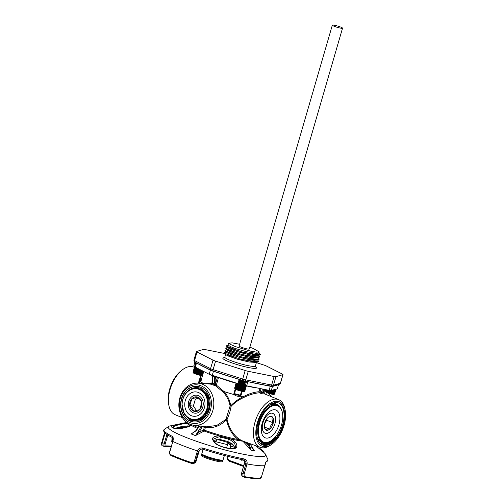 <?xml version="1.0" encoding="UTF-8"?>
<svg xmlns="http://www.w3.org/2000/svg" width="504" height="504" viewBox="0 0 504 504"><rect width="100%" height="100%" fill="white"/><g stroke="black" fill="none" stroke-linecap="round" stroke-linejoin="round"><path stroke-width="0.76" d="M238.216 439.538C232.35 435.122 228.432 428.532 226.46 419.769C220.261 426.019 213.236 428.57 205.38 427.424L204.296 427.19L203.572 429.988A0.851 0.624 -111.7 0 0 204.139 431.021L195.495 435.601L201.127 426.699L202.186 426.233L202.243 426.926L199.086 432.079L203.572 429.988L204.656 430.227A31.399 3.95 16.2 0 0 238.216 439.538L242.89 441.145A0.851 0.668 107.1 0 1 243.023 441.145M342.537 28.167L249.335 348.982A5.317 0.668 -163.8 0 1 246.475 348.762A5.317 0.668 -163.8 0 1 241.246 347.212A5.317 0.668 -163.8 0 1 239.117 346.009L332.325 25.2A5.317 0.668 -163.8 0 1 335.185 25.414A5.317 0.668 -163.8 0 1 340.414 26.97A5.317 0.668 -163.8 0 1 342.537 28.167A5.317 0.668 -163.8 0 1 339.677 27.953A5.317 0.668 -163.8 0 1 334.448 26.397A5.317 0.668 -163.8 0 1 332.325 25.2M256.076 362.389L249.203 362.023L237.617 359.289L228.06 355.944L225.924 354.734L226.082 354.129M226.8 351.918L226.643 352.523L228.766 353.732L238.279 357.059L249.814 359.78L254.173 360.316L256.876 360.026M256.681 360.051L249.839 359.692L238.304 356.971L228.791 353.644L226.674 352.441L226.825 351.836M249.845 347.218L252.92 348.333L259.113 351.811L256.744 352.17L250.803 351.194L235.532 346.658L230.838 344.56L229.345 343.167L232.136 342.859L239.633 344.251M229.03 345.038L228.879 345.637L230.971 346.821L234.996 348.396L246.217 351.641L256.013 353.304L258.464 353.121L258.703 352.239M229.345 343.161L228.942 344.402A10.685 1.342 -163.8 0 1 228.488 344.011A10.685 1.342 -163.8 0 1 228.325 343.652A10.685 1.342 -163.8 0 1 228.344 343.608M228.287 347.332L228.136 347.93L230.233 349.127L239.658 352.416L251.08 355.112L255.402 355.641L258.079 355.345M257.884 355.37L251.105 355.024L239.683 352.327L230.265 349.039L228.161 347.848L228.312 347.25M227.543 349.625L227.386 350.23L229.503 351.427L238.972 354.734L250.444 357.443L254.785 357.979L257.481 357.683M257.279 357.708L250.469 357.355L238.997 354.646L229.528 351.338L227.417 350.141L227.569 349.543M256.397 360.133L258.476 359.654L240.824 356.788L225.124 350.866L224.954 350.419M212.934 371.039A2.659 0.334 -163.8 0 1 212.102 370.749M224.715 353.512L205.292 349.606A4.253 0.535 16.2 0 0 203.465 349.429L196.516 351.477A4.253 0.535 16.2 0 0 196.409 351.553A4.253 0.535 16.2 0 0 197.02 352.044L213.034 360.139A4.253 0.535 16.2 0 0 215.58 361.11L245.177 370.509A4.253 0.535 16.2 0 0 248.27 371.322L274.113 376.519A4.253 0.535 16.2 0 0 275.94 376.696L282.895 374.648A4.253 0.535 16.2 0 0 283.002 374.573A4.253 0.535 16.2 0 0 282.391 374.088L266.37 365.992A4.253 0.535 16.2 0 0 265.28 365.52A4.253 0.535 16.2 0 0 263.831 365.016L256.334 362.634M267.416 430.309A7.371 4.051 111 0 0 269.798 429.131A7.371 4.051 111 0 0 273.281 422.818A7.371 4.051 111 0 0 272.412 416.978A7.371 4.051 111 0 0 268.43 417.154A7.371 4.051 111 0 0 268.059 417.451A7.371 4.051 111 0 0 264.575 423.769A7.371 4.051 111 0 0 264.455 427.524A7.371 4.051 111 0 0 265.438 429.61A7.371 4.051 111 0 0 267.416 430.309M264.38 427.096L265.438 429.61L266.849 429.074L269.798 429.131C269.942 426.661 271.108 424.557 273.281 422.818C271.99 420.5 271.7 418.553 272.412 416.978C269.961 416.751 268.506 416.909 268.059 417.451M266.591 442.481A19.486 10.704 111 0 0 271.272 440.603A19.486 10.704 111 0 0 282.246 411.989A19.486 10.704 111 0 0 274.586 405.38A19.486 10.704 111 0 0 259.075 425.187A19.486 10.704 111 0 0 266.591 442.481M271.272 440.603L270.875 440.874A19.984 10.975 -69 0 1 266.074 442.796A19.984 10.975 -69 0 1 262.811 442.342A19.984 10.975 -69 0 1 259.1 422.239A19.984 10.975 -69 0 1 274.271 404.744A19.984 10.975 -69 0 1 277.118 405.033A19.984 10.975 -69 0 1 282.133 411.522L282.246 411.989M273.641 409.752A14.893 8.184 111 0 0 271.461 410.388A14.893 8.184 111 0 0 262.949 420.998A14.893 8.184 111 0 0 262.181 434.587A14.893 8.184 111 0 0 267.529 438.108A14.893 8.184 111 0 0 279.386 422.969A14.893 8.184 111 0 0 273.641 409.752M277.118 405.033L272.954 404.296L269.306 405.191M185.062 414.767A15.914 13.148 95.5 0 1 183.714 396.774A15.914 13.148 95.5 0 1 197.284 388.357A15.914 13.148 95.5 0 1 205.267 393.479A15.914 13.148 95.5 0 1 206.905 410.823A15.914 13.148 95.5 0 1 194.248 420.008A15.914 13.148 95.5 0 1 185.062 414.767M194.248 420.008L200.586 419.164L204.989 416.002L208.114 411.05L209.469 405.059L208.839 398.941L206.293 393.624L202.217 389.92L197.284 388.357M187.104 412.278A12.235 10.105 -84.5 0 0 201.373 413.167A12.235 10.105 -84.5 0 0 202.633 395.917A12.235 10.105 -84.5 0 0 188.364 395.023A12.235 10.105 -84.5 0 0 187.104 412.278M204.649 393.788A15.416 12.732 -84.5 0 0 186.675 392.66A15.416 12.732 -84.5 0 0 185.081 414.401A15.416 12.732 -84.5 0 0 203.062 415.529A15.416 12.732 -84.5 0 0 204.649 393.788M200.441 399.25A7.371 6.086 -84.5 0 0 197.858 397.177L191.848 398.714L189.75 405.72C191.778 407.61 193.089 409.431 193.668 411.182L199.678 409.645L201.77 402.646L200.365 399.968L197.858 397.177A7.371 6.086 -84.5 0 0 191.848 398.714A7.371 6.086 -84.5 0 0 189.75 405.72A7.371 6.086 -84.5 0 0 193.668 411.182A7.371 6.086 -84.5 0 0 199.678 409.645A7.371 6.086 -84.5 0 0 201.77 402.646A7.371 6.086 -84.5 0 0 200.441 399.25M202.564 375.499L202.495 375.537A4.788 0.605 -163.8 0 1 198.853 375.007A4.788 0.605 -163.8 0 1 194.046 373.351A4.788 0.605 -163.8 0 1 193.372 372.884L193.032 372.273M202.929 375.241L202.482 375.241A5.317 0.668 16.2 0 0 202.482 375.241L202.18 375.215A5.317 0.668 16.2 0 0 202.18 375.215L201.833 375.171A5.317 0.668 16.2 0 0 201.833 375.171L201.449 375.115A5.317 0.668 16.2 0 0 201.449 375.115L201.027 375.039L202.23 370.906L201.014 375.039A5.317 0.668 16.2 0 0 201.027 375.039M201.014 375.039L200.573 374.945A5.317 0.668 16.2 0 0 200.573 374.945L200.094 374.844A5.317 0.668 16.2 0 0 200.094 374.844L199.59 374.724A5.317 0.668 16.2 0 0 199.59 374.724L199.067 374.592L200.409 369.986M200.397 369.98L199.055 374.592A5.317 0.668 16.2 0 0 199.067 374.592M199.055 374.592L198.538 374.453L199.912 369.734M199.899 369.728L198.526 374.447A5.317 0.668 16.2 0 0 198.538 374.453M198.526 374.447L198.003 374.302L199.408 369.476L197.99 374.296A5.317 0.668 16.2 0 0 198.003 374.302M197.99 374.296L197.474 374.144L198.904 369.212L197.461 374.138A5.317 0.668 16.2 0 0 197.474 374.144M197.461 374.138L196.944 373.981A5.317 0.668 16.2 0 0 196.944 373.981L196.428 373.81L197.914 368.695M197.902 368.689L196.415 373.81A5.317 0.668 16.2 0 0 196.428 373.81M196.415 373.81L195.936 373.647A5.317 0.668 16.2 0 0 195.936 373.647L195.464 373.477A5.317 0.668 16.2 0 0 195.464 373.477L195.017 373.306A5.317 0.668 16.2 0 0 195.017 373.306L194.607 373.143A5.317 0.668 16.2 0 0 194.607 373.143L194.242 372.985A5.317 0.668 16.2 0 0 194.242 372.985L193.908 372.834A5.317 0.668 16.2 0 0 193.908 372.834L193.631 372.689A5.317 0.668 16.2 0 0 193.631 372.689L195.199 367.29L193.656 372.929L193.391 372.557L194.966 367.158L193.46 372.809L193.208 372.437L194.783 367.038A5.317 0.668 -163.8 0 1 194.777 367.032L193.316 372.695L194.651 366.931A5.317 0.668 -163.8 0 1 194.651 366.925L193.215 372.601M245.366 381.156L244.1 381.1C239.551 380.035 238.411 379.651 240.673 379.953M244.824 381.043L244.138 380.974C239.589 379.909 238.442 379.525 240.71 379.827M244.724 383.991L243.212 384.142C238.669 383.078 237.523 382.694 239.791 382.996C237.667 382.788 238.726 383.204 242.985 384.243L244.528 384.187M244.119 383.166L244.673 384.023L243.249 384.016C238.701 382.946 237.56 382.567 239.828 382.87M245.02 382.977L243.508 383.128C238.959 382.064 237.819 381.679 240.08 381.982M244.415 382.152L244.969 383.009L243.545 383.002C238.997 381.938 237.857 381.553 240.118 381.856M245.316 381.963L243.804 382.114C239.255 381.049 238.115 380.665 240.377 380.967M244.705 381.137L245.265 381.994L243.841 381.988C239.293 380.923 238.153 380.539 240.414 380.841M240.061 382.763L239.211 382.435M239.016 383.563A3.352 0.422 16.2 0 0 243.092 384.804A3.352 0.422 16.2 0 0 244.597 384.823L244.27 384.243M244.547 391.287L244.138 391.507A4.788 0.605 -163.8 0 1 242.027 391.337A4.788 0.605 -163.8 0 1 235.022 388.861L234.675 388.244M254.293 387.57A33.881 4.265 -163.8 0 1 246.368 385.881L244.818 391.142A5.317 0.668 16.2 0 0 244.818 391.136L246.349 385.875L244.516 391.287M244.453 391.337L244.73 391.186A5.317 0.668 16.2 0 0 244.73 391.186L244.579 391.211A5.317 0.668 16.2 0 0 244.579 391.211L244.377 391.224A5.317 0.668 16.2 0 0 244.377 391.224L244.125 391.211A5.317 0.668 16.2 0 0 244.125 391.211L243.823 391.186A5.317 0.668 16.2 0 0 243.823 391.186L243.388 391.343L245.051 385.743L243.47 391.142A5.317 0.668 16.2 0 0 243.482 391.148M243.47 391.142L243.098 391.085A5.317 0.668 16.2 0 0 243.098 391.085L242.676 391.01A5.317 0.668 16.2 0 0 242.676 391.01L242.222 390.921L243.791 385.516L242.21 390.915A5.317 0.668 16.2 0 0 242.222 390.921M203.125 449.316L201.852 453.688A11.063 1.392 16.2 0 0 206.275 456.177A11.063 1.392 16.2 0 0 217.155 459.409A11.063 1.392 16.2 0 0 223.102 459.862L224.374 455.49M202.469 454.406L202.369 454.753A10.275 1.291 16.2 0 0 206.47 457.065A10.275 1.291 16.2 0 0 216.575 460.064A10.275 1.291 16.2 0 0 222.1 460.486L222.201 460.133M202.274 454.268A11.063 1.392 16.2 0 0 201.606 454.532L201.348 455.427A11.063 1.392 16.2 0 0 205.764 457.922A11.063 1.392 16.2 0 0 216.651 461.154A11.063 1.392 16.2 0 0 222.598 461.601L222.856 460.706A11.063 1.392 16.2 0 0 222.44 460.127M201.606 454.532A11.063 1.392 16.2 0 0 206.029 457.021A11.063 1.392 16.2 0 0 216.909 460.253A11.063 1.392 16.2 0 0 222.856 460.706M168.897 405.562L168.601 404.05A23.833 13.091 -69 0 1 169.697 389.082A23.833 13.091 -69 0 1 181.459 370.516L182.694 369.589A25.565 14.043 111 0 0 170.075 389.504A25.565 14.043 111 0 0 168.897 405.562A25.565 14.043 111 0 0 175.108 414.691L182.448 417.684M257.349 422.692A23.833 13.091 111 0 0 258.502 443.262A23.833 13.091 111 0 0 272.317 443.829A23.833 13.091 111 0 0 284.086 425.263A23.833 13.091 111 0 0 285.182 410.294A23.833 13.091 111 0 0 272.311 402.217A23.833 13.091 111 0 0 257.349 422.692M272.317 443.829L271.083 444.755A25.565 14.043 -69 0 1 260.36 447.382A25.565 14.043 -69 0 1 255.024 422.081A25.565 14.043 -69 0 1 278.668 399.653A25.565 14.043 -69 0 1 284.88 408.782L285.182 410.294M200.743 385.686A19.372 16.008 -84.5 0 0 180.262 398.349A19.372 16.008 -84.5 0 0 190.021 422.604A19.372 16.008 -84.5 0 0 210.496 409.941A19.372 16.008 -84.5 0 0 200.743 385.686M190.487 424.374A21.136 17.464 95.5 0 1 179.241 400.478A21.136 17.464 95.5 0 1 197.908 383.16A21.136 17.464 95.5 0 1 202.186 384.098A21.136 17.464 95.5 0 1 213.324 408.524A21.136 17.464 95.5 0 1 193.87 425.225A21.136 17.464 95.5 0 1 190.487 424.374M264.587 393.952L261.652 393.719L259.39 392.818A0.851 0.643 88 0 1 258.968 391.747L259.969 388.477M242.254 391.381L240.962 395.47L240.288 396.201A33.68 4.24 16.2 0 0 242.997 396.856L243.445 397.643C249.442 394.682 254.759 393.076 259.39 392.818A0.851 0.454 111.9 0 0 260.051 392.049L261.122 392.477L261.557 391.646L264.178 389.756L262.168 389.132M243.558 459.944L244.692 462.155L244.541 463.321L241.643 472.985C241.208 474.573 241.649 475.795 242.966 476.645L244.642 477.357A0.851 0.573 -80.4 0 0 245.404 476.784A55.087 6.93 16.2 0 0 254.085 477.981A55.087 6.93 16.2 0 0 260.253 478.208L261.828 475.707L266.276 461.103A54.142 6.81 16.2 0 0 267.933 459.635C267.712 459.982 268.922 460.662 265.658 462.036L264.751 465.664A55.087 6.93 -163.8 0 1 257.708 465.507A55.087 6.93 -163.8 0 1 247.08 463.97L244.175 474.012C243.873 475.524 244.282 476.45 245.404 476.784M276.935 384.962A41.882 5.267 -163.8 0 1 276.646 385.258L278.523 384.691L277.288 388.886L270.478 390.613L245.366 385.554L246.576 381.396M264.594 385.024A41.882 5.267 -163.8 0 1 261.041 384.42L270.276 386.278A5.109 0.643 16.2 0 0 271.675 386.499A5.109 0.643 16.2 0 0 272.469 386.486L274.951 385.755A41.882 5.267 -163.8 0 1 273.968 385.831M233.024 448.762A0.851 0.491 -90.9 0 0 232.665 448.503C235.003 448.012 235.992 447.476 235.626 446.897L234.549 442.978L229.811 439.589L228.488 439.16A32.344 4.07 -163.8 0 1 220.487 437.056L219.108 436.773L213.268 439.167C212.354 439.885 213.595 441.617 216.991 444.364L216.783 444.49C210.47 439.167 211.252 436.3 219.133 435.878L220.689 436.262A31.872 4.007 16.2 0 0 228.57 438.335L230.057 438.751C237.453 441.34 239.45 448.68 233.024 448.762C227.751 448.768 222.333 447.344 216.783 444.49M213.268 440.37L219.807 439.406A32.344 4.07 16.2 0 0 227.808 441.51L232.678 444.1L234.971 447.842M252.34 448.075L254.262 450.557L250.721 444.881L249.398 444.755L251.168 450.261L242.915 441.227A0.851 0.397 131.9 0 0 243.092 441.202L246.519 443.167L248.283 445.032L249.404 444.774M266.855 390.008L264.858 390.594L262.471 392.314L263.806 392.44L266.137 390.72L268.103 390.235M196.61 363.012L200.768 365.28A41.882 5.267 -163.8 0 1 199.023 364.234M238.921 383.872L240.137 379.688L238.909 383.853L237.932 383.651L209.192 374.277L195.3 367.189M235.96 378.365A41.882 5.267 -163.8 0 1 231.223 376.961L240.099 379.676M242.808 459.793L241.933 460.398L239.873 459.188M244.541 384.728A3.402 0.428 16.2 0 1 244.623 384.798L245.366 385.554M194.399 367.309L193.416 366.956A25.565 14.043 111 0 0 182.694 369.589M198.576 383.204L199.011 380.671A0.851 0.58 -167.4 0 0 199.641 380.268L199.093 383.235M200.913 375.568L199.011 380.671M236.067 383.21A33.881 4.265 -163.8 0 1 218.478 377.559L216.367 385.094L224.053 391.57L223.285 392.162L215.636 385.856L210.54 384.136M210.893 384.105L197.908 383.16M243.363 397.681C238.77 399.785 234.707 402.639 231.178 406.249L229.755 412.48L227.008 419.725C230.164 430.945 235.532 438.096 243.13 441.17M271.335 396.661A21.136 17.464 -84.5 0 0 268.55 393.315M276.935 402.576A22.472 12.342 111 0 0 258.615 421.155A22.472 12.342 111 0 0 262.672 444.956A22.472 12.342 111 0 0 264.499 445.385A22.472 12.342 111 0 0 282.813 426.8A22.472 12.342 111 0 0 278.762 402.998A22.472 12.342 111 0 0 276.935 402.576M262.319 444.811A22.472 12.342 111 0 0 263.787 445.114A22.472 12.342 111 0 0 281.994 426.856A22.472 12.342 111 0 0 278.403 402.872M257.891 439.696L263.145 443.52C267.473 444.181 271.864 442.014 276.324 437.012A22.233 12.209 111 0 1 273.218 440.54C269.854 443.539 266.635 444.875 263.56 444.547L259.617 442.701M272.601 403.301L274.737 403.219L278.813 405.411L280.022 407.087M190.436 421.174A17.873 14.767 -84.5 0 0 193.675 421.936A17.873 14.767 -84.5 0 0 209.79 407.547A17.873 14.767 -84.5 0 0 200.327 387.116A17.873 14.767 -84.5 0 0 197.089 386.354A17.873 14.767 -84.5 0 0 180.968 400.743A17.873 14.767 -84.5 0 0 190.436 421.174M197.234 386.366A17.873 14.767 -84.5 0 0 181.238 400.856A17.873 14.767 -84.5 0 0 190.72 421.199A17.873 14.767 -84.5 0 0 193.813 421.949M186.392 392.685L187.242 391.702C191.426 387.727 195.999 386.625 200.97 388.395L208.398 395.816L209.67 407.434L204.12 417.243L194.683 420.027M201.947 419.838L191.129 420.764L184.231 414.395L182.001 404.132M192.553 419.807L200.151 420.071L206.753 415.05M259.157 448.749A0.851 0.643 -50.2 0 1 260.114 448.591L260.045 448.541M186.871 422.396L169.281 426.082A50.841 6.394 16.2 0 0 197.171 441.536A50.841 6.394 16.2 0 0 256.693 456.334A50.841 6.394 16.2 0 0 265.394 454.003L260.114 448.591A0.851 0.643 -50.2 0 1 260.177 448.654C263.29 451.275 264.172 452.264 262.83 451.628L255.61 445.675M263.201 451.395L262.83 451.628A0.851 0.825 116.3 0 0 262.578 451.426L262.748 451.54M187.759 426.882L175.738 428.545L181.188 427.323L187.708 426.901M179.55 428.545L187.204 426.85M276.324 437.012L267.416 444.112M207.503 368.519A41.882 5.267 -163.8 0 1 204.668 367.252L210.395 370.144A5.109 0.643 16.2 0 0 213.444 371.316L224.022 374.674A41.882 5.267 -163.8 0 1 219.612 373.174M249.94 382.057L244.667 381.011A1.594 0.882 -78.6 0 1 244.541 380.967A2.659 0.334 -163.8 0 1 242.607 380.463L212.965 371.064L213.097 369.646L242.701 379.046L245.177 370.509M242.537 380.438L235.481 378.214M246.777 381.44L254.747 383.153A41.882 5.267 -163.8 0 1 250.457 382.177M275.94 376.696L273.464 385.232A1.594 1.556 -106.4 0 1 272.425 386.291L279.373 384.237A1.594 1.556 -106.4 0 0 280.413 383.185L282.895 374.648M276.646 385.258A41.882 5.267 -163.8 0 1 274.951 385.755M251.005 382.29L264.984 385.081M261.041 384.42A41.882 5.267 -163.8 0 1 254.747 383.153M231.223 376.961A41.882 5.267 -163.8 0 1 224.022 374.674M197.02 352.044L194.538 360.574A1.594 1.317 -63.2 0 0 195.124 362.263L211.144 370.358A1.594 1.317 -63.2 0 1 210.559 368.67L213.034 360.139M204.668 367.252A41.882 5.267 -163.8 0 1 200.768 365.28M167.87 435.078L165.262 443.583C164.846 445.038 164.877 445.82 165.362 445.933A51.32 6.458 -163.8 0 1 171.064 446.153A51.32 6.458 -163.8 0 1 171.266 446.172M172.324 442.014L171.725 441.914L172.135 437.415M235.576 389.264L234.543 394.248L240.017 395.684L240.276 396.226C237.982 396.598 235.929 396.056 234.108 394.601L233.919 393.611L235.166 389.012M203.679 371.631L200.712 381.793C199.968 382.265 199.628 381.893 199.704 380.665L201.058 375.486M200.939 375.467L199.647 380.23A33.68 4.24 16.2 0 0 199.71 380.633A0.68 0.447 9.5 0 1 200.075 380.369L200.97 381.37M201.984 427.6L199.074 426.296L196.377 430.592L191.192 433.957L195.155 431.456M189.674 424.034A31.872 4.007 16.2 0 0 190.411 424.651L190.783 425.004C191.287 426.743 179.789 429.326 175.329 428.589C171.656 427.909 170.768 426.919 172.67 425.615L187.412 422.774M262.395 442.166L257.538 438.701M193.87 425.225L206.375 426.819L216.777 425.464L225.975 419.404L230.089 406.004C229.175 400.863 226.926 396.276 223.354 392.244L224.129 391.627C227.701 395.816 229.906 400.554 230.744 405.846C234.247 402.104 238.31 399.111 242.928 396.869A33.68 4.24 -163.8 0 1 240.276 396.226L240.011 395.69M263.737 392.837L264.606 393.92M243.445 397.643L242.997 396.856C248.982 393.744 254.299 392.036 258.968 391.747L260.051 392.049L261.053 388.786M205.966 383.683L211.781 383.361M195.798 362.603L194.764 366.15L195.917 366.515M194.764 366.15L193.851 365.702L194.891 362.137M194.872 362.124L193.851 365.702M169.281 426.082L164.128 429.477A54.142 6.81 16.2 0 0 172.349 436.37C173.382 437.264 173.54 438.959 172.834 441.466L169.924 451.508C169.577 453.039 169.867 454.091 170.787 454.652A55.087 6.93 16.2 0 0 191.438 462.577C192.887 462.911 193.901 462.363 194.481 460.927L197.411 450.891C198.513 448.529 200.321 447.59 202.841 448.069L202.69 449.171A53.374 6.716 -163.8 0 0 243.608 459.944C245.297 460.48 246.059 461.721 245.908 463.68L244.377 463.214L241.643 472.985M228.224 456.479L227.978 457.349C227.688 458.861 228.211 459.925 229.541 460.543L229.616 461.324A52.17 6.565 16.2 0 1 243.476 466.427M230.517 443.4A4.019 1.084 -71.8 0 1 230.366 444.717L230.92 446.141L230.523 448.434M202.841 448.069A54.142 6.81 16.2 0 0 244.352 458.993C246.481 459.743 247.388 461.399 247.08 463.97L245.908 463.68M244.352 458.993A0.851 0.485 101.1 0 1 243.684 459.969L243.772 459.982M244.642 477.357C243.148 476.897 242.607 475.663 243.016 473.659L241.807 473.092C241.41 475.102 241.958 476.337 243.451 476.803M196.169 461.021L199.074 451.326L198.349 451.426L195.527 461.154L196.195 461.059C195.64 462.464 194.733 463.252 193.486 463.422L196.157 461.072L199.03 451.338L199.559 450.274L201.556 449.02M202.646 449.159L201.241 449.051L198.349 451.426L197.31 451.2M194.481 460.927L195.527 461.154L192.862 463.504L191.47 463.365L193.486 463.422M165.117 433.068L162.313 442.707L164.235 443.344C163.693 445.297 163.737 446.342 164.373 446.475L162.345 445.832C161.362 445.082 161.167 443.948 161.752 442.436L162.313 442.707C161.79 444.667 161.847 445.712 162.483 445.851M228.722 443.337L230.366 444.717L229.937 444.849L228.633 443.432M240.017 395.684L241.75 391.28M201.285 375.524L200.082 380.375A0.68 0.46 7.5 0 0 199.704 380.665A33.68 4.24 -163.8 0 1 199.641 380.268L199.647 380.23A0.851 0.573 -165.5 0 1 199.023 380.608M213.948 384.457L215.29 384.829L217.4 377.294L215.221 376.872C216.033 378.813 216.04 381.226 215.246 384.105L214.471 385.762L213.948 384.457L215.076 384.691M210.842 374.951L212.316 376.545C212.984 378.296 212.959 380.476 212.234 383.078A35.746 4.498 16.2 0 0 214.137 383.809C214.855 381.2 214.843 379.008 214.099 377.231L213.312 375.764M212.316 376.545A0.851 0.624 157.4 0 1 212.02 376.267C212.732 377.546 212.694 379.758 211.913 382.895L212.058 383.67L213.967 384.401L214.137 383.809L215.246 384.105M248.277 445.013L248.308 443.81L249.304 443.394L249.398 444.755L248.277 445.013L251.168 450.261A44.358 5.582 16.2 0 0 252.781 450.437A44.358 5.582 16.2 0 0 254.262 450.557L253.109 449.14C252.063 447.873 251.32 446.481 250.872 444.969L250.79 445.101M189.995 425.786L189.762 425.269A32.344 4.07 -163.8 0 1 188.458 423.807L188.244 423.65C186.448 422.843 175.827 425.074 173.691 426.686L172.796 427.587M174.844 428.369L182.713 426.239L187.772 426.157A32.344 4.07 16.2 0 0 188.112 426.756M164.373 446.475A0.851 0.794 -93 0 0 164.657 446.512L164.657 446.512A0.851 0.794 -93 0 0 165.362 445.933M228.621 443.444L229.937 444.849L230.378 446.135M234.656 447.401A51.099 6.426 16.2 0 0 230.92 446.141L230.341 446.147L230.246 447.325M199.074 451.326L200.642 449.366M244.692 462.155L244.377 463.214M172.349 436.37A0.851 0.687 116.3 0 0 172.494 437.598L172.494 437.598C161.204 432.142 163.857 429.937 164.128 429.477M170.787 454.652A0.851 0.624 114 0 0 171.171 455.572A54.237 6.823 -163.8 0 0 191.432 463.346M191.438 462.577L191.47 463.365C183.481 460.643 176.683 458.035 171.064 455.54C169.697 454.671 169.262 453.285 169.754 451.389L172.746 441.781M265.885 461.941A0.851 0.825 -103.4 0 0 266.276 461.103M201.254 449.045L202.665 449.171C217.274 453.821 230.945 457.424 243.684 459.969L243.684 459.969A0.851 0.485 101.1 0 1 243.608 459.944M261.847 475.644L261.872 475.688C261.778 476.986 260.996 478.019 259.541 478.8L259.541 478.8A0.851 0.794 -93.1 0 0 260.253 478.208M226.46 419.769L227.008 419.725A0.851 0.46 -154.6 0 0 225.975 419.404L226.46 419.769M230.089 406.004L231.178 406.249L230.089 406.004M216.367 385.094A0.851 0.391 -61.7 0 1 215.636 385.856A0.851 0.693 -85.6 0 1 215.29 384.829L216.367 385.094M224.053 391.57L224.129 391.627A33.68 4.24 -163.8 0 0 234.108 394.601L234.543 394.248L234.108 394.569A33.68 4.24 16.2 0 1 224.053 391.57M211.913 382.895L212.039 383.727L210.376 384.136M262.231 392.723L261.652 393.719L261.122 392.477L262.231 392.723L262.471 392.314A0.851 0.321 -137 0 1 261.557 391.646M263.611 392.855L264.745 394.021L263.611 392.855L263.806 392.44A0.851 0.334 42.5 0 0 263.964 392.389L263.964 392.389A0.851 0.334 42.5 0 0 264.002 392.238M199.03 425.886L198.702 426.239L198.885 425.754M250.727 444.9L250.822 444.169M264.858 390.594A0.851 0.422 -113.9 0 1 264.178 389.756L265.217 389.705M218.484 377.527A0.851 0.41 -69.8 0 1 218.478 377.559L217.4 377.294A0.851 0.699 101 0 1 217.438 377.181M214.351 376.154L215.221 376.872A0.851 0.611 -24 0 1 214.099 377.231M198.217 431.298A0.851 0.347 -141.4 0 1 199.086 432.079L195.495 435.601A44.358 5.582 16.2 0 1 191.192 433.957L195.949 430.611A0.851 0.353 37.8 0 1 196.377 430.592M204.819 426.623A0.851 0.699 -82.7 0 0 204.296 427.19L201.127 426.699M210.168 384.117L211.85 383.588M251.742 447.256L253.109 449.14M203.44 383.519A33.68 4.24 -163.8 0 1 200.712 381.793A0.68 0.548 -143.4 0 1 200.806 381.509L200.806 381.509A0.68 0.548 -143.4 0 1 200.932 381.396M203.509 383.525A33.68 4.24 16.2 0 1 200.718 381.767A0.68 0.561 -144.2 0 1 200.8 381.522L200.8 381.522A0.68 0.561 -144.2 0 1 200.806 381.515L200.888 381.503M199.912 379.726L200.113 379.827A5.45 0.687 -163.8 0 1 201.216 380.356M240.962 395.47L240.49 395.312A5.45 0.687 -163.8 0 0 234.354 393.7L233.919 393.611M232.665 448.503L232.665 448.503C226.901 448.346 221.678 446.966 216.991 444.364M229.811 439.589L230.057 438.751A31.973 4.019 -163.8 0 0 242.915 441.227A0.851 0.655 97.3 0 1 242.833 441.132M205.235 426.674A0.851 0.416 -78.3 0 1 205.38 427.424L204.656 430.227A0.851 0.403 -69.9 0 1 204.643 430.265A0.851 0.403 -69.9 0 1 204.139 431.021A31.973 4.019 -163.8 0 0 219.133 435.878L219.108 436.773M172.67 425.615A0.851 0.787 57.6 0 1 173.691 426.686L173.332 427.909M172.771 427.663L175.682 428.532A0.851 0.68 99.9 0 0 175.329 428.589M189.995 425.609A0.851 0.825 -13.2 0 1 190.783 425.004A31.973 4.019 -163.8 0 0 197.486 428.4M246.519 443.167L249.392 444.15M251.042 444.03L250.866 444.963M198.79 426.371L195.949 430.611M212.02 376.267L210.785 374.932M212.039 383.727L210.363 384.136M266.137 390.72A0.851 0.441 65.6 0 0 266.257 390.695L263.63 392.78M268.115 390.235L266.257 390.695A0.851 0.441 65.6 0 0 266.345 390.631M172.929 439.797L171.814 441.731L173.036 441.851M180.886 428.129A0.851 0.46 -106.5 0 1 181.245 428.35M187.526 426.875L184.445 427.776M171.725 441.914A0.851 0.718 -75.9 0 1 171.814 441.731L172.891 438.266M240.282 459.276L241.964 460.196L242.04 459.642M228.955 442.669L227.506 444.648L213.564 441.151M226.586 447.867L226.592 447.854A11.063 1.392 16.2 0 0 226.592 447.854A11.063 1.392 16.2 0 0 226.466 447.539M225.471 447.609A11.063 1.392 16.2 0 0 226.743 447.338L227.531 444.623M216.575 439.664L215.888 442.046M228.161 442.386L227.506 444.648M267.101 390.405L266.597 392.15A5.317 0.668 16.2 0 0 266.61 392.156L267.114 390.405M267.624 390.298L267.038 392.32A5.317 0.668 16.2 0 0 267.051 392.32L267.637 390.298M268.159 390.247L267.511 392.49A5.317 0.668 16.2 0 0 267.523 392.49L268.172 390.247M269.212 390.436L268.519 392.824A5.317 0.668 16.2 0 0 268.531 392.83L269.224 390.436M268.682 390.335L268.008 392.654A5.317 0.668 16.2 0 0 268.021 392.66L268.695 390.342M269.76 390.524L269.048 392.988A5.317 0.668 16.2 0 0 269.06 392.988L269.779 390.524M270.32 390.6L269.577 393.145A5.317 0.668 16.2 0 0 269.596 393.145L270.333 390.6M270.887 390.638L270.113 393.296A5.317 0.668 16.2 0 0 270.125 393.296L270.9 390.644M271.48 390.575L270.642 393.435A5.317 0.668 16.2 0 0 270.661 393.441L271.492 390.569M272.072 390.436L271.165 393.567A5.317 0.668 16.2 0 0 271.177 393.567L272.091 390.43M272.651 390.291L271.669 393.687A5.317 0.668 16.2 0 0 271.681 393.687L272.67 390.285M273.206 390.146L272.147 393.794A5.317 0.668 16.2 0 0 272.16 393.794L273.225 390.146M273.729 390.008L272.607 393.882A5.317 0.668 16.2 0 0 272.614 393.889L273.741 390.001M274.214 389.869L273.029 393.958A5.317 0.668 16.2 0 0 273.036 393.964L274.226 389.869L272.979 394.172L271.681 393.687M274.655 389.743L273.414 394.021A5.317 0.668 16.2 0 0 273.42 394.021L274.667 389.737M276.161 389.271L274.459 394.166M274.397 394.216L275.896 389.359M275.89 389.359L274.516 394.084A5.317 0.668 16.2 0 0 274.522 394.084L274.113 394.267L275.675 389.428M275.669 389.428L274.315 394.096A5.317 0.668 16.2 0 0 274.321 394.096M275.386 389.516L274.063 394.09A5.317 0.668 16.2 0 0 274.069 394.09L275.398 389.516M275.052 389.624L273.76 394.065A5.317 0.668 16.2 0 0 273.767 394.065L275.058 389.624M274.491 394.166L274.082 394.386A4.788 0.605 -163.8 0 1 270.982 393.996A4.788 0.605 -163.8 0 1 266.339 392.521M274.063 394.09L272.979 394.172M271.669 393.687L271.177 393.567M271.165 393.567L269.596 393.145M269.577 393.145L269.06 392.988M269.048 392.988L268.531 392.83M268.519 392.824L268.021 392.66M268.008 392.654L267.523 392.49M267.511 392.49L267.051 392.32M267.038 392.32L266.61 392.156M266.597 392.15L266.2 391.992M272.595 394.103L273.792 389.989M272.179 394.027L273.313 390.121M271.732 393.933L272.803 390.254M271.265 393.826L272.261 390.386M270.78 393.706L271.706 390.518M270.276 393.58L271.133 390.638M269.772 393.441L270.591 390.625M269.262 393.29L270.056 390.562M268.267 392.981L269.016 390.398M268.758 393.139L269.533 390.487M267.781 392.824L268.512 390.31M267.322 392.66L268.027 390.247M266.887 392.503L267.523 390.316M266.484 392.345L267.044 390.424M236.099 383.097L234.637 388.13L236.099 383.097M236.137 383.109L234.656 388.206L236.137 383.109M236.225 383.135L234.725 388.3A5.317 0.668 16.2 0 0 234.732 388.3L236.231 383.141M236.37 383.185L234.851 388.408A5.317 0.668 16.2 0 0 234.858 388.408L236.376 383.185M236.571 383.242L235.034 388.527A5.317 0.668 16.2 0 0 235.04 388.527L236.578 383.242M236.817 383.317L235.267 388.66A5.317 0.668 16.2 0 0 235.273 388.66L236.823 383.317M237.113 383.405L235.551 388.804A5.317 0.668 16.2 0 0 235.557 388.804L237.126 383.412M237.554 383.261L235.878 388.956A5.317 0.668 16.2 0 0 235.885 388.956L237.453 383.557A5.317 0.668 -163.8 0 1 237.447 383.55L237.888 383.405L236.244 389.113A5.317 0.668 16.2 0 0 236.256 389.113L237.825 383.714A5.317 0.668 -163.8 0 1 237.819 383.708L238.222 383.872L236.653 389.277A5.317 0.668 16.2 0 0 236.666 389.277L238.234 383.878A5.317 0.668 -163.8 0 1 238.222 383.872M240.704 390.562A5.317 0.668 16.2 0 0 240.717 390.562L242.285 385.163A5.317 0.668 -163.8 0 1 242.273 385.157L240.339 390.701L241.756 385.018A5.317 0.668 -163.8 0 1 241.744 385.018L240.175 390.417A5.317 0.668 16.2 0 0 240.188 390.424L239.652 390.272L241.221 384.873A5.317 0.668 -163.8 0 1 241.208 384.867L239.639 390.266A5.317 0.668 16.2 0 0 239.652 390.272M239.117 390.115L240.685 384.709A5.317 0.668 -163.8 0 1 240.673 384.709L239.104 390.109A5.317 0.668 16.2 0 0 239.117 390.115L241.038 384.508A5.053 0.636 16.2 0 0 241.548 384.653A5.053 0.636 16.2 0 0 242.052 384.791L242.273 385.157M239.104 390.109L238.594 389.951L240.162 384.552A5.317 0.668 -163.8 0 1 240.15 384.546L238.575 389.945A5.317 0.668 16.2 0 0 238.594 389.951L238.077 389.787L239.646 384.382A5.317 0.668 -163.8 0 1 239.633 384.376L238.064 389.781A5.317 0.668 16.2 0 0 238.077 389.787L237.579 389.617L239.148 384.212A5.317 0.668 -163.8 0 1 239.135 384.212L237.567 389.611A5.317 0.668 16.2 0 0 237.579 389.617L237.107 389.447L238.676 384.042A5.317 0.668 -163.8 0 1 238.669 384.042L237.094 389.441A5.317 0.668 16.2 0 0 237.107 389.447L235.04 388.527M242.789 385.289L241.221 390.695A5.317 0.668 16.2 0 0 241.233 390.695L242.802 385.295A5.317 0.668 -163.8 0 1 242.789 385.289L242.55 384.924A5.053 0.636 16.2 0 0 243.041 385.043L243.293 385.409L241.725 390.808A5.317 0.668 16.2 0 0 241.737 390.814L243.306 385.409A5.317 0.668 -163.8 0 1 243.293 385.409L243.779 385.516A5.317 0.668 -163.8 0 1 243.779 385.516L244.232 385.604L242.663 391.01L244.245 385.61A5.317 0.668 -163.8 0 1 244.232 385.604M244.245 385.61L244.654 385.68L243.086 391.085L244.667 385.686A5.317 0.668 -163.8 0 1 244.654 385.68L245.038 385.743A5.317 0.668 -163.8 0 1 245.038 385.743L245.385 385.787L243.816 391.186L245.398 385.787A5.317 0.668 -163.8 0 1 245.385 385.787L244.119 391.211L245.694 385.812A5.317 0.668 -163.8 0 1 245.687 385.812L244.371 391.224L245.946 385.818A5.317 0.668 -163.8 0 1 245.939 385.818L245.889 385.484M244.73 391.186L246.273 385.856L244.724 391.186M246.141 385.818L244.572 391.211L246.147 385.818M241.756 385.018L242.052 384.791A5.053 0.636 16.2 0 0 242.55 384.924L242.285 385.163M241.221 384.873L241.744 385.018M240.685 384.709L241.208 384.867M239.646 384.382L240.534 384.357A5.053 0.636 16.2 0 0 241.038 384.508M238.234 383.878L239.558 384.035A5.053 0.636 16.2 0 0 240.036 384.199A5.053 0.636 16.2 0 0 240.534 384.357L240.673 384.709M238.94 383.821A5.053 0.636 16.2 0 0 239.098 383.878A5.053 0.636 16.2 0 0 239.558 384.035L239.633 384.376M242.802 385.295L243.041 385.043A5.053 0.636 16.2 0 0 243.508 385.151A5.053 0.636 16.2 0 0 243.955 385.239A5.053 0.636 16.2 0 0 244.371 385.321A5.053 0.636 16.2 0 0 244.755 385.384A5.053 0.636 16.2 0 0 245.102 385.434A5.053 0.636 16.2 0 0 245.221 385.447M242.21 390.915L240.717 390.562M239.639 390.266L239.324 390.417M235.034 388.527L234.656 388.206L234.864 388.571M234.82 388.489L234.637 388.13M245.41 381.144L243.64 381.308L239.936 380.381M245.12 382.158L243.344 382.322L239.639 381.396M244.824 383.172L243.048 383.33L239.35 382.41M244.799 381.289L243.602 381.434L239.898 380.514M244.446 382.183L243.306 382.448L239.608 381.522M244.213 383.311L243.01 383.462L239.312 382.536M243.035 391.293L244.755 385.384M242.651 391.23L244.371 385.321M242.235 391.148L243.955 385.239M241.788 391.06L243.508 385.151M241.322 390.953L243.041 385.043M240.836 390.833L242.55 384.924M236.949 389.624L238.631 383.834M237.384 389.787L239.098 383.878M237.844 389.945L239.558 384.035M238.323 390.109L240.036 384.199M238.82 390.266L240.534 384.357M239.828 390.562L241.548 384.653M240.339 390.701L242.052 384.791M236.54 389.466L238.209 383.733M236.174 389.315L237.825 383.62M201.449 375.115L202.614 371.101L201.442 375.115M202.961 371.272L201.827 375.171L202.967 371.278M203.269 371.429L202.173 375.215L203.276 371.435M203.54 371.561L202.469 375.241L203.547 371.568M192.994 372.16L194.563 366.761A5.317 0.668 -163.8 0 1 194.563 366.755L193.177 372.519M195.369 366.44A5.053 0.636 16.2 0 0 195.25 366.446A5.053 0.636 16.2 0 0 195.079 366.458A5.053 0.636 16.2 0 0 194.966 366.496A5.053 0.636 16.2 0 0 194.953 366.502A5.053 0.636 16.2 0 0 194.903 366.547L194.601 366.698A5.317 0.668 -163.8 0 1 194.601 366.691L194.903 366.547A5.053 0.636 16.2 0 0 194.891 366.61A5.053 0.636 16.2 0 0 194.935 366.691L194.651 366.925M194.783 367.038L195.174 366.899L194.96 367.151A5.317 0.668 -163.8 0 1 194.96 367.151L195.376 367.019L195.193 367.284A5.317 0.668 -163.8 0 1 195.193 367.284L195.621 367.145L193.901 372.828L195.483 367.435A5.317 0.668 -163.8 0 1 195.47 367.429M195.483 367.435L195.911 367.29L194.229 372.979L195.81 367.586A5.317 0.668 -163.8 0 1 195.798 367.58L196.245 367.435M194.525 373.344L196.169 367.775M196.554 367.977L195.01 373.306L196.566 367.983M196.982 368.204L195.451 373.47L196.995 368.21M197.429 368.443L195.924 373.64L197.442 368.449M198.393 368.947L196.932 373.974L198.406 368.953M200.882 370.232L199.578 374.718L200.894 370.232M201.348 370.465L200.082 374.837L201.361 370.471M194.563 366.761L194.935 366.691A5.053 0.636 16.2 0 0 195.029 366.786L194.777 367.032M194.651 366.931L195.029 366.786A5.053 0.636 16.2 0 0 195.174 366.899A5.053 0.636 16.2 0 0 195.224 366.931M201.795 370.692L200.561 374.945L201.808 370.698M200.592 375.178L201.883 370.736M201.008 375.26L202.268 370.925M200.145 375.083L201.468 370.528M199.678 374.976L201.033 370.308M199.187 374.863L200.579 370.075M198.689 374.73L200.113 369.835M198.185 374.592L199.634 369.589M197.675 374.447L199.156 369.344M196.673 374.138L198.211 368.852M197.171 374.289L198.683 369.098M196.195 373.974L197.757 368.613M195.735 373.817L197.316 368.38M195.3 373.653L196.9 368.159M194.897 373.495L196.51 367.951M201.392 375.322L202.614 371.101M198.866 398.179L195.426 399.061L191.848 398.714M195.426 399.061L193.334 406.06L189.75 405.72M193.334 406.06L196.604 410.621M257.443 438.373L260.896 441.529L262.811 442.342M264.493 424.16L266.641 420.273L266.49 419.252M266.641 420.273L273.281 422.818M264.38 427.052L269.798 429.131M260.442 354.444L259.686 354.974L242.178 352.132L226.611 346.273L226.441 345.826M259.844 356.782L259.081 357.317L241.498 354.457L225.868 348.573L225.697 348.119M259.239 359.119L258.476 359.654M258.64 361.456L257.878 361.992L240.15 359.113L224.374 353.165L224.204 352.712M258.521 352.038L260.455 354.4L255.037 354.772L242.852 352.227L231.015 348.421L226.453 345.782L228.986 345.051M258.735 355.194L259.856 356.738L254.419 357.109L242.178 354.551L230.29 350.734L225.704 348.075L228.243 347.344M258.136 357.531L259.258 359.075L253.796 359.446L241.504 356.876L229.566 353.039L224.96 350.368L227.499 349.637M257.538 359.869L258.653 361.412L253.172 361.784L240.83 359.201L228.835 355.345L224.217 352.668L226.554 352.435M228.986 344.289A10.685 1.342 -163.8 0 1 228.35 343.564A10.685 1.342 -163.8 0 1 228.684 343.363L229.333 343.211M192.692 425.029A31.399 3.95 16.2 0 0 197.971 427.587M225.666 354.476L224.809 357.128A15.964 2.01 16.2 0 0 231.178 360.732A15.964 2.01 16.2 0 0 246.91 365.4A15.964 2.01 16.2 0 0 255.465 366.036L255.61 366.994L254.766 366.395M224.4 357.727A17.558 2.211 16.2 0 0 229.856 362.118A17.558 2.211 16.2 0 0 249.971 367.819A17.558 2.211 16.2 0 0 255.484 366.755M195.124 362.263C194.393 362.275 193.99 361.551 193.933 360.089A4.253 0.535 16.2 0 0 194.538 360.574L210.559 368.67A4.253 0.535 16.2 0 0 211.648 369.142A4.253 0.535 16.2 0 0 213.097 369.646L215.58 361.11M271.108 413.167A10.641 5.846 111 0 0 262.641 423.977A10.641 5.846 111 0 0 266.742 433.421A10.641 5.846 111 0 0 275.216 422.604A10.641 5.846 111 0 0 271.108 413.167M190.021 410.231A9.04 7.472 -84.5 0 0 200.567 410.886A9.04 7.472 -84.5 0 0 201.499 398.135A9.04 7.472 -84.5 0 0 190.953 397.473A9.04 7.472 -84.5 0 0 190.021 410.231M269.073 390.411L270.276 386.278M220.689 436.262L219.549 440.105L216.72 439.664L213.312 440.534M196.484 363.113L195.268 367.29M237.932 383.651L239.142 379.474M229.541 460.543A51.32 6.458 -163.8 0 1 239.891 464.272A51.32 6.458 -163.8 0 1 243.665 465.759M244.623 384.798L245.662 381.213M198.431 451.181L197.411 450.891A55.087 6.93 -163.8 0 1 172.834 441.466L172.576 441.661M165.262 443.583L164.235 443.344L166.956 434.486M244.175 474.012L243.016 473.659L245.845 463.932L246.998 464.279M272.469 386.486L271.265 390.619M277.288 388.886L278.504 384.709M247.836 381.761L246.62 385.938M213.444 371.316L212.241 375.449M209.192 374.277L210.395 370.144M190.411 424.651A0.851 0.8 -53.6 0 0 189.762 425.269L189.51 426.138M188.616 423.505A0.851 0.844 167.8 0 0 188.458 423.807L187.772 426.157A0.851 0.844 167.8 0 0 187.759 426.567L188.036 426.976M228.57 438.335L227.808 441.51L227.273 442.046M230.756 447.628L230.208 447.35L229.912 448.384M227.978 457.349L227.468 457.052M161.797 442.418L164.581 432.709L164.947 432.911M264.789 465.664L261.828 475.707M219.549 440.011L229.9 443.085L232.161 444.465L233.957 446.235L234.845 447.924M248.27 371.322L245.788 379.859L271.637 385.056L274.113 376.519M270.39 386.171A1.594 0.882 -78.6 0 0 270.516 386.215A1.594 0.882 -78.6 0 0 271.637 385.056A4.253 0.535 16.2 0 0 273.464 385.232L280.413 383.185A4.253 0.535 16.2 0 0 280.52 383.103L283.002 374.573M242.701 379.046A4.253 0.535 16.2 0 0 245.788 379.859A1.594 0.882 -78.6 0 1 244.667 381.011L242.569 380.463L242.701 379.046M211.422 370.453A1.594 1.317 -63.2 0 1 211.144 370.358L220.053 373.313M228.942 344.402L228.671 345.246M259.113 351.811L258.867 352.762M259.541 478.8L253.342 478.573L244.157 477.206M196.365 363.019L195.149 367.196M265.394 454.003L267.933 459.635M278.668 399.653L264.298 393.794M260.36 447.382L242.67 441.019M265.759 394.393L266.988 390.436M171.083 446.809L164.228 446.456M227.638 456.334L227.43 457.071C227.222 459.446 227.94 460.864 229.578 461.317L243.476 466.439M200.636 449.373L201.871 448.969M244.541 461.998L243.533 459.938M172.494 437.598C173.08 438.215 173.13 439.475 172.651 441.384M203.648 371.618L200.8 381.522M255.641 445.687L262.578 451.426M175.682 428.532C177.54 428.954 183.733 428.161 186.215 427.348L189.983 425.817M185.919 422.478L186.543 422.15M193.933 360.089L196.409 351.553M280.52 383.103L279.373 384.237M272.425 386.291L264.178 384.936M257.601 355.459L259.686 354.974M228.11 347.798L226.611 346.273M256.996 357.796L259.081 357.317M227.367 350.097L225.868 348.573M226.624 352.391L225.124 350.866M255.793 362.471L257.878 361.992M225.88 354.69L224.374 353.165M228.923 344.459L228.488 344.011M226.756 351.931L224.595 352.428M224.173 357.859L224.809 357.128M256.416 362.332L255.465 366.036"/></g></svg>
